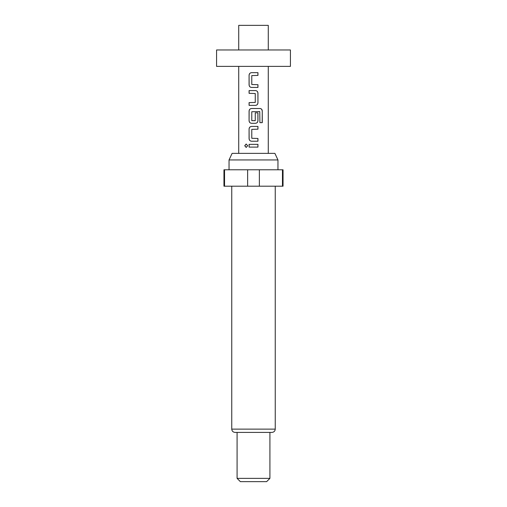 <?xml version="1.0" encoding="UTF-8"?>
<svg xmlns="http://www.w3.org/2000/svg" width="507" height="507" viewBox="0 0 507 507"><rect width="100%" height="100%" fill="white"/><g stroke="black" fill="none" stroke-linecap="round" stroke-linejoin="round"><path stroke-width="0.76" d="M246.199 144.02L244.824 145.731L246.199 147.436M247.689 145.731L246.155 144.02L244.729 145.731L246.161 147.436L247.689 145.731M290.429 49.971L216.571 49.971L216.571 66.385L290.429 66.385L290.429 49.971M268.273 49.971L268.273 25.35L238.727 25.35L238.727 49.971M229.044 159.939L232.105 153.374L274.895 153.374L277.956 159.939L229.044 159.939L229.044 169.788M275.25 429.125L231.75 429.125C231.927 431.102 233.024 432.198 235.033 432.408L271.967 432.408C273.976 432.198 275.073 431.102 275.25 429.125L275.25 186.202M269.914 478.367L266.631 481.65L240.369 481.65L237.086 478.367L269.914 478.367L269.914 432.408M247.638 186.202L247.638 169.788L223.955 169.788L223.955 186.202L283.045 186.202L283.045 169.788L259.362 169.788L259.362 186.202M247.638 169.788L259.362 169.788M257.949 72.653L251.592 72.653C250.046 72.805 249.21 73.661 249.083 75.226L249.083 84.878C249.216 86.45 250.052 87.305 251.592 87.451L257.949 87.451L257.949 84.694L251.776 84.511L251.776 75.594L257.949 75.41L257.949 72.653M255.446 90.576L249.083 90.576L249.083 93.332L255.262 93.516L255.262 102.433L249.083 102.617L249.083 105.374L255.446 105.374C256.986 105.228 257.822 104.372 257.949 102.801L257.949 93.149C257.822 91.583 256.986 90.721 255.446 90.576C256.948 90.721 257.771 91.583 257.905 93.149L257.949 93.149M260.078 108.504L251.592 108.504C250.046 108.65 249.21 109.506 249.083 111.077L249.083 120.729C249.216 122.295 250.052 123.157 251.592 123.302L255.446 123.302C256.986 123.15 257.822 122.295 257.949 120.729L257.949 112.82L255.262 112.82L255.262 120.66L251.776 120.66L251.776 111.743L259.749 111.559L259.914 122.656L262.271 122.656L262.271 111.077C262.182 109.506 261.447 108.65 260.078 108.504M257.949 126.427L251.592 126.427C250.046 126.573 249.21 127.434 249.083 129L249.083 138.652C249.216 140.224 250.052 141.079 251.592 141.225L257.949 141.225L257.949 138.468L251.776 138.284L251.776 129.367L257.949 129.184L257.949 126.427M257.949 144.349L249.083 144.349L249.083 147.106L257.949 147.106L257.949 144.349M282.456 186.202L282.456 169.788M224.544 169.788L224.544 186.202M257.905 147.106L257.905 144.349M249.133 144.349L249.133 147.106M249.083 138.652L249.133 138.652C249.26 140.217 250.09 141.079 251.618 141.225M249.083 129L249.133 138.652M251.618 126.427C250.09 126.573 249.26 127.434 249.133 129M257.905 129.184L257.905 126.427M257.905 141.225L257.905 138.468M262.176 122.656L262.271 111.077M262.176 111.077C262.081 109.506 261.358 108.65 260.009 108.504M251.618 108.504C250.09 108.65 249.26 109.506 249.133 111.077L249.083 111.077M249.133 111.077L249.083 120.729M249.133 120.729C249.26 122.295 250.09 123.157 251.618 123.302M255.42 123.302C256.948 123.15 257.778 122.295 257.905 120.729L257.949 120.729M257.905 120.729L257.905 112.82M249.133 90.576L249.133 93.332M257.949 102.801L257.905 93.149M255.42 105.374C256.948 105.228 257.778 104.372 257.905 102.801M249.133 102.617L249.133 105.374M249.083 84.878L249.133 84.878C249.26 86.45 250.09 87.305 251.618 87.451M249.083 75.226L249.133 84.878M251.618 72.653C250.09 72.805 249.26 73.661 249.133 75.226M257.905 75.41L257.905 72.653M257.905 87.451L257.905 84.694M277.956 169.788L277.956 159.939M268.273 66.385L268.273 153.374M238.727 66.385L238.727 153.374M237.086 478.367L237.086 432.408M231.75 429.125L231.75 186.202"/></g></svg>
